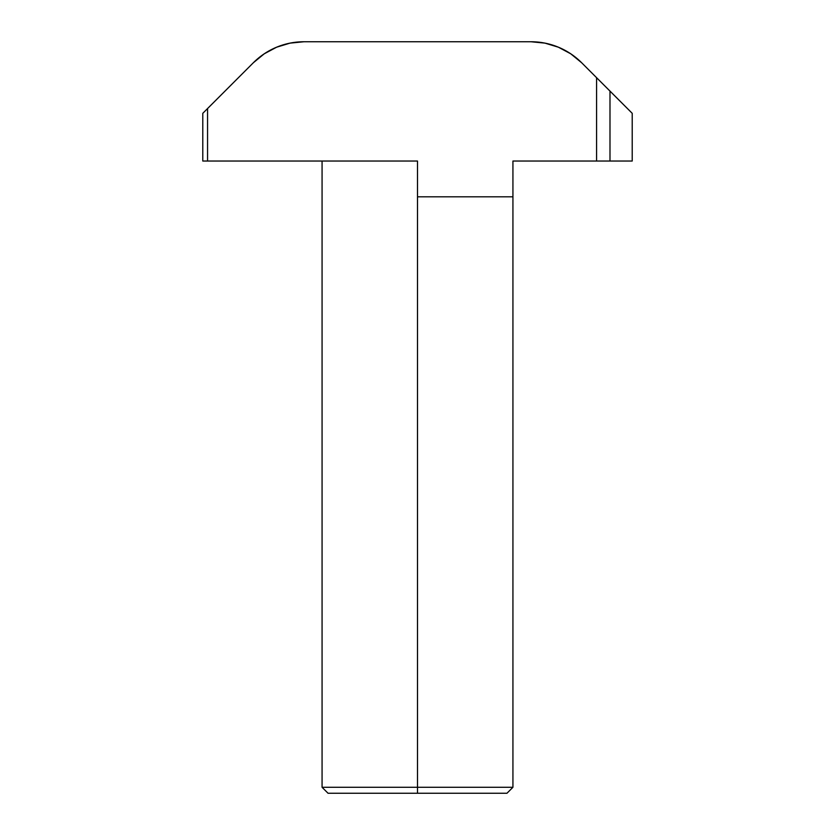 <?xml version="1.0" encoding="UTF-8"?>
<svg xmlns="http://www.w3.org/2000/svg" width="835" height="835" viewBox="0 0 835 835"><rect width="100%" height="100%" fill="white"/><g stroke="black" fill="none" stroke-linecap="round" stroke-linejoin="round"><path stroke-width="1.25" d="M417.5 787.29L417.5 793.25L506.96 793.25L328.04 793.25L417.5 793.25L417.5 787.29L512.93 787.29L417.5 787.29L417.5 196.82L417.5 787.29L322.07 787.29L417.5 787.29M436.12 196.82L512.93 196.82L417.5 196.82L417.5 161.04L207.56 161.04L207.56 108.55L253.391 62.708L264.236 53.816L276.615 47.198L264.236 53.816M632.21 161.04L632.21 113.32L609.988 91.088L609.988 161.04L512.93 161.04L512.93 196.82L512.93 161.04L596.587 161.04L596.587 77.697L596.587 161.04L632.21 161.04L609.988 161.04L609.988 91.088L596.587 77.697L632.21 113.32L632.21 161.04M202.79 113.32L207.56 108.55L202.79 113.32L202.79 161.04L202.79 113.32L221.296 94.814M568.792 52.542L558.385 47.198L544.963 43.128L558.385 47.198L570.764 53.816L581.609 62.708L596.587 77.697L581.609 62.708A71.57 71.57 0 0 0 530.997 41.75L544.963 43.128M276.615 47.198L290.037 43.128L304.003 41.75L530.997 41.75L304.003 41.75A71.57 71.57 0 0 0 253.391 62.708L207.56 108.55L207.56 161.04L202.79 161.04L417.5 161.04L417.5 196.82M322.07 161.04L322.07 787.29L328.04 793.25M398.88 161.04L417.5 161.04M512.93 196.82L512.93 787.29L506.96 793.25"/></g></svg>
